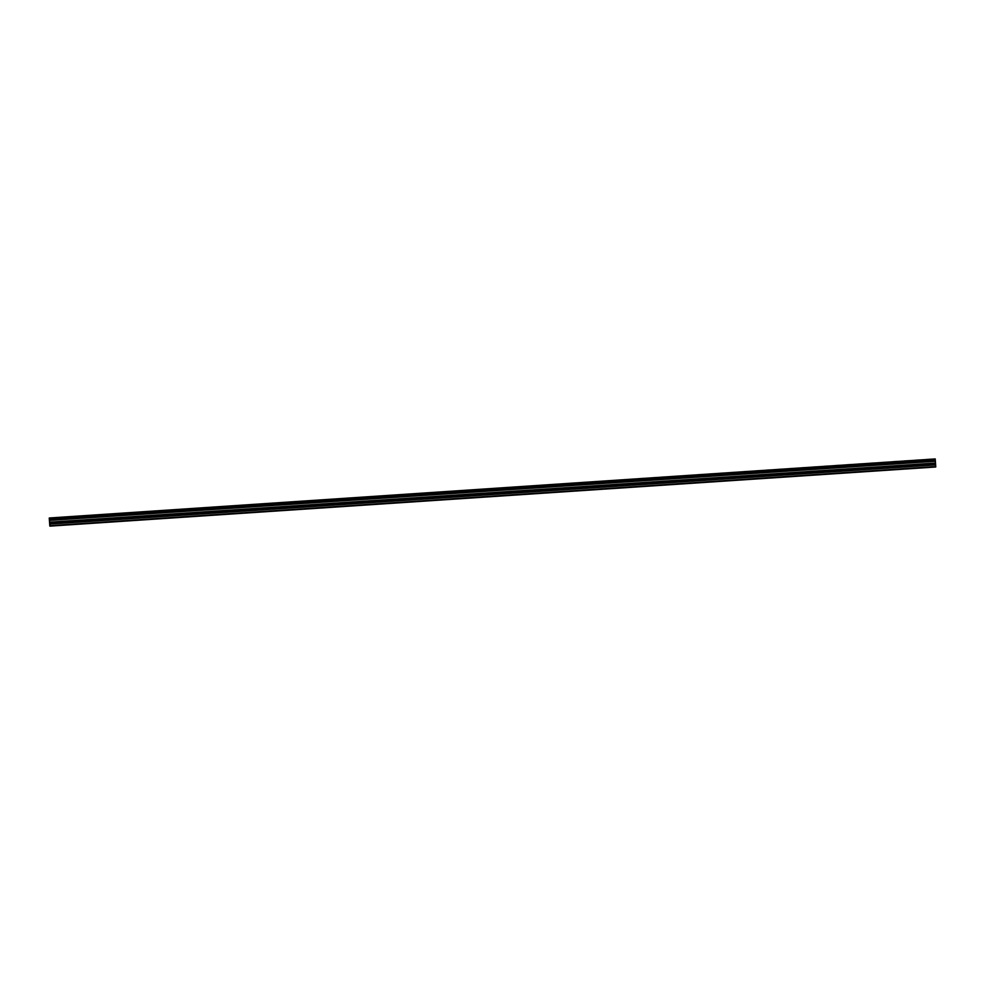 <?xml version="1.0" encoding="UTF-8"?>
<svg xmlns="http://www.w3.org/2000/svg" width="985" height="985" viewBox="0 0 985 985"><rect width="100%" height="100%" fill="white"/><g stroke="black" fill="none" stroke-linecap="round" stroke-linejoin="round"><path stroke-width="1.48" d="M927.328 459.429L931.354 459.17M915.841 460.204L919.855 459.933M904.328 460.968L908.355 460.697M892.829 461.731L896.855 461.46M881.329 462.507L885.355 462.236M869.829 463.27L873.843 462.999M858.317 464.034L862.343 463.775M846.817 464.809L850.843 464.538M835.317 465.573L839.343 465.302M823.817 466.336L827.831 466.077M812.305 467.112L816.331 466.841M800.805 467.875L804.831 467.604M789.305 468.651L793.319 468.38M791.374 468.528L789.293 468.638L791.374 468.528M777.805 469.414L781.819 469.143M766.293 470.177L770.319 469.907M754.793 470.953L758.819 470.682M743.293 471.716L747.32 471.446M731.793 472.48L735.807 472.221M720.281 473.256L724.307 472.985M708.781 474.019L712.808 473.748M697.282 474.782L701.308 474.524M685.782 475.558L689.795 475.287M674.269 476.321L678.296 476.05M662.77 477.085L666.796 476.826M651.27 477.86L655.296 477.59M639.77 478.624L643.784 478.353M628.258 479.399L632.284 479.129M616.758 480.163L620.784 479.892M605.258 480.926L609.284 480.655M593.758 481.702L597.772 481.431M582.246 482.465L586.272 482.194M570.746 483.229L574.772 482.97M559.246 484.004L563.26 483.733M547.746 484.768L551.76 484.497M536.234 485.531L540.26 485.273M524.734 486.307L528.76 486.036M513.234 487.07L517.248 486.812M501.734 487.846L505.748 487.575M490.222 488.609L494.248 488.338M478.722 489.373L482.748 489.102M467.222 490.148L471.249 489.877M455.723 490.912L459.736 490.641M444.21 491.675L448.237 491.416M432.71 492.451L436.737 492.18M421.211 493.214L425.237 492.943M409.711 493.977L413.725 493.719M398.199 494.753L402.225 494.482M386.699 495.517L390.725 495.246M375.199 496.292L379.225 496.021M363.699 497.056L367.725 496.785M352.187 497.819L356.213 497.548M340.687 498.595L344.713 498.324M329.187 499.358L333.201 499.087M317.687 500.121L321.713 499.863M306.187 500.897L310.201 500.626M294.675 501.66L298.701 501.39M283.175 502.424L287.201 502.165M271.675 503.2L275.701 502.929M260.175 503.963L264.189 503.692M248.663 504.739L252.689 504.468M237.163 505.502L241.19 505.231M225.663 506.265L229.69 505.994M214.164 507.041L218.177 506.77M202.651 507.804L206.678 507.534M191.152 508.568L195.178 508.297M179.639 509.344L183.666 509.073M168.152 510.107L172.166 509.836M156.64 510.87L160.666 510.612M145.14 511.646L149.166 511.375M133.64 512.409L137.666 512.138M122.14 513.173L126.154 512.914M110.628 513.948L114.654 513.678M99.128 514.712L103.142 514.453M87.628 515.487L91.654 515.217M76.128 516.251L80.142 515.98M64.616 517.014L68.642 516.743M53.116 517.79L57.142 517.519M49.558 521.373L49.681 522.85L49.582 521.373M49.558 521.262L49.742 522.863M49.632 521.681L49.706 522.85M49.853 526.076L49.903 524.032L935.627 464.908L935.221 458.948L49.25 517.999L49.829 526.064M49.25 517.999L49.903 524.032M935.282 459.995L49.558 519.12L935.282 459.995M935.565 464.329L49.841 523.454L935.565 464.329M50.026 526.125L935.75 467.001L935.627 464.908M50.013 525.694L935.738 466.57M49.496 518.073L935.221 458.948M49.89 523.971L935.615 464.846M49.853 523.577L935.578 464.464M49.841 523.331L935.565 464.206M49.73 522.272L935.454 463.147M49.73 522.173L935.454 463.048M49.607 520.388L935.331 461.263M49.607 520.289L935.331 461.165M49.57 519.243L935.294 460.118M49.546 518.996L935.27 459.872M49.533 518.615L935.27 459.49M49.533 518.541L935.258 459.429M49.521 518.245L935.245 459.121M49.509 518.184L935.233 459.059"/></g></svg>
